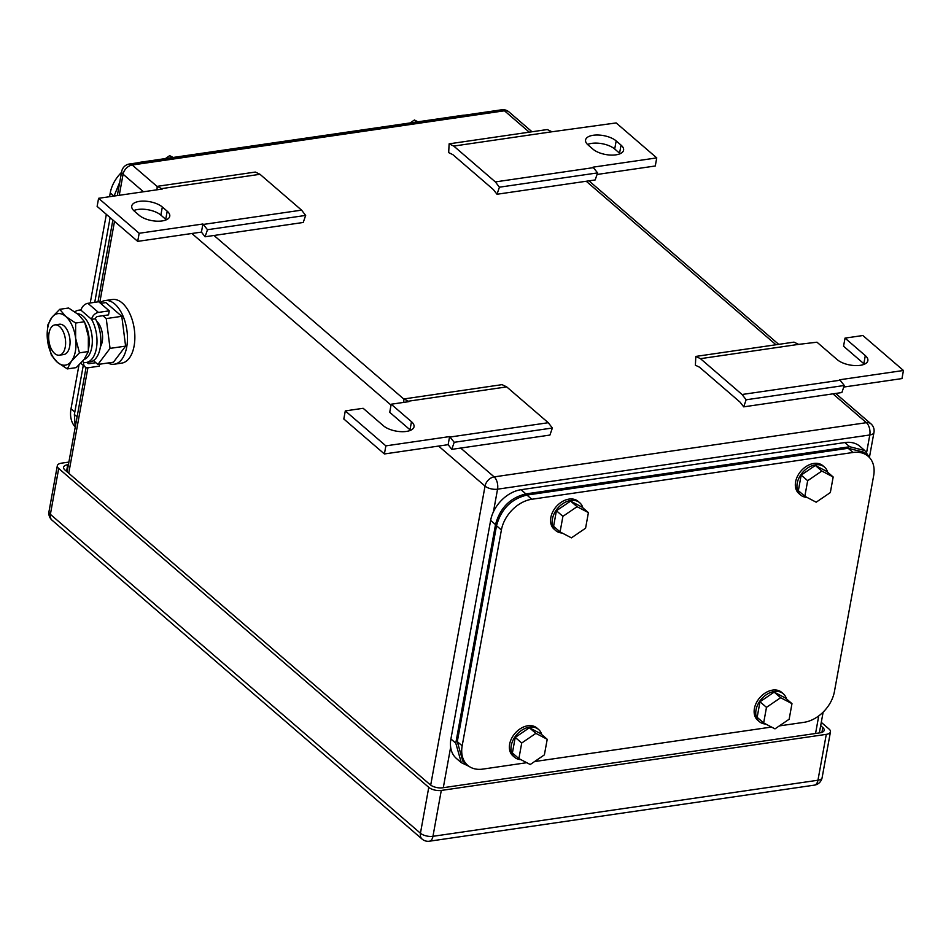 <?xml version="1.0" encoding="UTF-8"?>
<svg xmlns="http://www.w3.org/2000/svg" width="951" height="951" viewBox="0 0 951 951"><rect width="100%" height="100%" fill="white"/><g stroke="black" fill="none" stroke-linecap="round" stroke-linejoin="round"><path stroke-width="1.43" d="M743.706 406.85L746.143 399.777L742.053 394.499L700.471 358.67L695.823 356.423L695.383 365.208L699.496 367.193L740.08 402.154L743.706 406.85L841.861 392.549L844.298 385.488L839.709 379.77L903.45 370.486L901.976 378.581L843.763 387.057M700.471 358.67L798.626 344.369L793.99 342.134L695.823 356.423M864.4 364.209A16.845 7.489 10.3 0 0 863.841 363.698L865.315 355.603A16.845 7.489 10.3 0 1 867.859 360.655A16.845 7.489 10.3 0 1 855.294 365.588A16.845 7.489 10.3 0 1 837.272 359.68L816.98 342.205L798.626 344.369M742.053 394.499L840.208 380.198M746.143 399.777L844.298 385.488M863.841 363.698L843.549 346.212L845.023 338.116L862.878 335.525L903.45 370.486M865.315 355.603L845.023 338.116M410.559 430.304A16.845 7.489 10.3 0 0 410.012 429.793L389.72 412.318L391.194 404.223L409.037 401.619L403.89 398.945L502.057 384.644L506.693 386.891L548.275 422.72L552.365 428.009L549.928 435.071L451.773 449.359L448.147 444.676L449.609 436.58L454.209 442.298L451.773 449.359M552.365 428.009L454.209 442.298M548.275 422.72L450.12 437.02M403.89 398.945L403.723 402.392M506.693 386.891L408.538 401.179M448.147 444.676L384.406 453.96L343.822 418.999L345.296 410.903L363.139 408.3L383.431 425.786A16.845 7.489 10.3 0 0 401.453 431.683A16.845 7.489 10.3 0 0 414.03 426.749A16.845 7.489 10.3 0 0 411.474 421.697L391.194 404.223M384.406 453.96L385.868 445.864L345.296 410.903M449.609 436.58L385.868 445.864M201.434 232.092L137.693 241.376L97.121 206.403L98.595 198.307L162.336 189.023L157.188 186.348L255.344 172.06L259.992 174.295L301.574 210.135L305.663 215.413L303.226 222.475L205.059 236.775L201.434 232.092L202.908 223.996L207.496 229.714L205.059 236.775M305.663 215.413L207.496 229.714M301.574 210.135L203.407 224.424M157.188 186.348L157.01 189.808M259.992 174.295L161.825 188.595M137.693 241.376L139.167 233.28L98.595 198.307M202.908 223.996L139.167 233.28M139.155 215.295L134.293 211.098A16.845 7.489 10.3 0 1 131.749 206.046A16.845 7.489 10.3 0 1 144.314 201.113A16.845 7.489 10.3 0 1 162.336 207.009L167.21 211.205A16.845 7.489 10.3 0 1 169.754 216.257A16.845 7.489 10.3 0 1 157.188 221.191A16.845 7.489 10.3 0 1 139.155 215.295M166.294 219.812A16.845 7.489 10.3 0 0 165.736 219.301L160.862 215.104A16.845 7.489 10.3 0 0 133.734 210.587M496.993 194.254L499.43 187.192L495.352 181.914L453.758 146.074L449.122 143.839L448.682 152.624L452.795 154.609L473.087 172.083L493.367 189.57L496.993 194.254L595.16 179.953L597.597 172.892L593.008 167.174L656.749 157.89L655.275 165.985L597.05 174.473M453.758 146.074L551.925 131.773L547.277 129.538L449.122 143.839M656.749 157.89L616.165 122.929L551.925 131.773M495.352 181.914L593.507 167.614M499.43 187.192L597.597 172.892M616.177 140.914L621.039 145.111A16.845 7.489 10.3 0 1 623.583 150.163A16.845 7.489 10.3 0 1 611.018 155.096A16.845 7.489 10.3 0 1 592.996 149.2L588.122 145.004A16.845 7.489 10.3 0 1 585.578 139.94A16.845 7.489 10.3 0 1 598.143 135.018A16.845 7.489 10.3 0 1 616.177 140.914L614.703 149.01L619.577 153.206L621.039 145.111M614.703 149.01A16.845 7.489 10.3 0 0 587.575 144.493M68.888 462.091L61.494 463.161A9.189 4.089 -169.7 0 0 57.322 465.717L48.988 511.59A9.189 9.189 0 0 0 52.032 520.185A9.189 6.562 -49.2 0 1 50.379 514.348A9.189 4.089 -169.7 0 1 48.988 511.59M57.322 465.717A9.189 4.089 -169.7 0 0 58.712 468.474L428.77 787.357A9.189 4.089 -169.7 0 0 441.288 790.436L826.288 734.362A9.189 4.089 -169.7 0 0 830.461 731.818A9.189 4.089 -169.7 0 0 829.07 729.06L821.272 722.344M820.677 725.672L822.805 727.515A9.189 4.089 -169.7 0 1 824.196 730.273A9.189 4.089 -169.7 0 1 820.024 732.829L442.679 787.785A9.189 4.089 -169.7 0 1 430.161 784.706L64.977 470.008A9.189 4.089 -169.7 0 1 63.586 467.262A9.189 4.089 -169.7 0 1 67.747 464.706L68.424 464.611M868.144 456.266A30.622 21.873 130.8 0 0 853.059 452.474L531.799 499.263L526.937 495.067L848.185 448.278L863.27 452.07L868.144 456.266A30.622 21.873 130.8 0 1 873.648 475.75L834.419 691.615A30.622 21.873 130.8 0 1 804.023 722.32L779.333 725.91M771.511 727.051L534.557 761.561M526.747 762.702L482.763 769.109A30.622 21.873 130.8 0 1 467.678 765.317A30.622 21.873 130.8 0 1 462.174 745.834L501.403 529.957A30.622 21.873 130.8 0 1 531.799 499.263M526.937 495.067C511.162 498.918 501.022 509.154 496.529 525.76L457.3 741.637L462.816 761.121L467.678 765.317M804.843 496.267L816.172 502.199L830.342 492.559L833.171 476.974L826.681 471.387L815.34 465.455L801.182 475.096L798.353 490.68L804.843 496.267L807.672 480.695L801.182 475.096M807.672 480.695L821.842 471.042L833.171 476.974M821.842 471.042L815.34 465.455M806.923 497.361A18.366 13.124 -49.2 0 1 800.516 494.948A18.366 13.124 -49.2 0 1 797.211 483.263A18.366 13.124 -49.2 0 1 808.647 467.345A18.366 13.124 -49.2 0 1 824.505 467.107A18.366 13.124 -49.2 0 1 827.632 472.207M800.516 494.948L798.899 493.545A18.366 13.124 -49.2 0 1 795.595 481.86A18.366 13.124 -49.2 0 1 807.019 465.942A18.366 13.124 -49.2 0 1 822.888 465.717L824.505 467.107M560.08 531.918L571.408 537.85L585.578 528.209L588.407 512.625L581.917 507.038L570.576 501.094L556.418 510.746L553.589 526.319L560.08 531.918L562.909 516.345L556.418 510.746M562.909 516.345L577.067 506.693L588.407 512.625M577.067 506.693L570.576 501.094M562.16 533.012A18.366 13.124 -49.2 0 1 555.753 530.599A18.366 13.124 -49.2 0 1 552.448 518.901A18.366 13.124 -49.2 0 1 563.884 502.984A18.366 13.124 -49.2 0 1 579.741 502.758A18.366 13.124 -49.2 0 1 582.868 507.858M555.753 530.599L554.136 529.196A18.366 13.124 -49.2 0 1 550.831 517.51A18.366 13.124 -49.2 0 1 562.255 501.593A18.366 13.124 -49.2 0 1 578.113 501.367L579.741 502.758M518.889 758.589L530.218 764.521L544.376 754.868L547.217 739.296L540.715 733.697L529.386 727.765L515.228 737.417L512.387 752.99L518.889 758.589L521.719 743.004L515.228 737.417M521.719 743.004L535.877 733.364L547.217 739.296M535.877 733.364L529.386 727.765M520.97 759.671A18.366 13.124 -49.2 0 1 514.562 757.258A18.366 13.124 -49.2 0 1 511.258 745.572A18.366 13.124 -49.2 0 1 522.681 729.655A18.366 13.124 -49.2 0 1 538.551 729.429A18.366 13.124 -49.2 0 1 541.678 734.517M514.562 757.258L512.946 755.867A18.366 13.124 -49.2 0 1 509.641 744.169A18.366 13.124 -49.2 0 1 521.065 728.252A18.366 13.124 -49.2 0 1 536.923 728.026L538.551 729.429M763.653 722.938L774.982 728.87L789.152 719.229L791.981 703.645L785.49 698.046L774.15 692.114L759.992 701.767L757.162 717.339L763.653 722.938L766.482 707.354L759.992 701.767M766.482 707.354L780.64 697.713L791.981 703.645M780.64 697.713L774.15 692.114M765.733 724.032A18.366 13.124 -49.2 0 1 759.326 721.619A18.366 13.124 -49.2 0 1 756.021 709.922A18.366 13.124 -49.2 0 1 767.445 694.004A18.366 13.124 -49.2 0 1 783.315 693.778A18.366 13.124 -49.2 0 1 786.441 698.878M759.326 721.619L757.709 720.216A18.366 13.124 -49.2 0 1 754.405 708.531A18.366 13.124 -49.2 0 1 765.828 692.613A18.366 13.124 -49.2 0 1 781.686 692.376L783.315 693.778M869.583 457.681L864.792 450.536L859.93 446.34A30.622 21.873 130.8 0 0 844.845 442.548L521.041 489.706A30.622 21.873 130.8 0 0 490.633 520.399L450.917 738.975A30.622 21.873 130.8 0 0 456.421 758.458L461.294 762.654L468.974 766.316M864.792 450.536L849.707 446.744L525.903 493.902C510.128 497.753 500 507.989 495.507 524.595L455.779 743.171L461.294 762.654M75.081 426.833A30.622 21.873 -49.2 0 1 71.016 408.764L78.957 365.089M121.538 172.369A30.622 21.873 -49.2 0 0 110.245 192.898L109.555 196.714M106.346 214.355L90.238 302.977M137.645 162.811A30.622 21.873 -49.2 0 1 140.641 162.193L461.901 115.404A30.622 21.873 -49.2 0 1 464.837 115.154M173.153 157.462L169.682 155.643L165.343 158.603M169.682 155.643L171.988 157.628M417.929 121.811L414.446 119.992L410.107 122.952M414.446 119.992L416.752 121.978M75.224 427.213L74.368 414.493L83.284 365.398M94.743 302.323L110.138 217.624M114.061 196.061L119.731 182.259M65.262 347.032A15.311 8.274 81.7 0 1 59.354 355.187A15.311 8.274 81.7 0 1 51.069 348.446A15.311 8.274 81.7 0 1 49.036 333.052A15.311 8.274 81.7 0 1 54.944 324.897A15.311 8.274 81.7 0 1 63.23 331.637A15.311 8.274 81.7 0 1 65.262 347.032M54.944 324.897L59.378 324.243A15.311 8.274 81.7 0 1 67.664 330.996A15.311 8.274 81.7 0 1 69.696 346.39A15.311 8.274 81.7 0 1 63.788 354.545L59.354 355.187M96.681 321.26A15.311 8.274 81.7 0 1 102.233 341.647A15.311 8.274 81.7 0 1 100.402 346.758M93.436 360.595L97.917 364.459L110.043 348.387L106.25 318.585L102.91 315.708M110.043 348.387L125.603 346.116L113.466 362.188L97.917 364.459M125.603 346.116L121.799 316.314L106.25 318.585M121.799 316.314L105.87 302.596L100.592 303.357M100.01 302.858A32.156 17.368 81.7 0 1 105.038 300.575A32.156 17.368 81.7 0 1 122.441 314.757A32.156 17.368 81.7 0 1 126.709 347.079A32.156 17.368 81.7 0 1 114.298 364.209A32.156 17.368 81.7 0 1 107.867 363.009M105.038 300.575L112.432 299.506A32.156 17.368 81.7 0 1 129.835 313.675A32.156 17.368 81.7 0 1 134.103 345.998A32.156 17.368 81.7 0 1 121.692 363.127L114.298 364.209M75.616 338.223L79.444 352.845L71.444 361.154A26.022 14.063 -98.3 0 0 75.616 338.223A26.022 14.063 -98.3 0 0 65.75 316.457A26.022 14.063 -98.3 0 0 51.972 317.313A26.022 14.063 -98.3 0 0 51.723 317.634A26.022 14.063 -98.3 0 0 47.55 340.565A26.022 14.063 -98.3 0 0 57.417 362.331A26.022 14.063 -98.3 0 0 71.194 361.487A26.022 14.063 -98.3 0 0 71.444 361.154L67.319 368.917L57.417 362.331L51.39 355.187L47.55 340.565L47.586 325.385L51.972 317.301L59.723 309.313L65.75 316.457L75.652 323.043L75.616 338.223M59.723 309.313L68.603 308.017L78.493 314.603L84.532 321.747L88.36 336.369L88.324 351.549L84.199 359.3L76.187 367.621L67.319 368.917M75.652 323.043L84.532 321.747M79.444 352.845L88.324 351.549M74.844 311.809A26.414 14.265 81.7 0 1 78.588 310.228A26.414 14.265 81.7 0 1 81.037 310.264A6.919 4.945 130.8 0 1 87.908 303.321L98.714 301.752L109.258 310.834L98.452 312.415A6.919 4.945 130.8 0 0 91.581 319.358A26.414 14.265 81.7 0 1 96.384 348.423A26.414 14.265 81.7 0 1 86.196 362.497A26.414 14.265 81.7 0 1 83.747 362.474A6.919 4.945 130.8 0 0 84.996 366.872A6.919 4.945 130.8 0 0 88.407 367.728L99.213 366.159L99.558 364.221M95.873 362.7L89.132 363.686A2.33 1.664 130.8 0 1 87.991 363.389A2.33 1.664 130.8 0 1 87.54 362.307L89.132 363.686M81.037 310.264L91.581 319.358L95.409 318.799A26.414 14.265 81.7 0 1 100.212 347.876A26.414 14.265 81.7 0 1 90.024 361.939L86.196 362.497M109.258 310.834L108.533 314.888L97.715 316.457A2.33 1.664 130.8 0 0 95.409 318.799M77.388 313.687L77.768 313.723A23.288 12.577 81.7 0 1 91.878 334.978A23.288 12.577 81.7 0 1 84.425 359.383L83.997 359.561M88.609 348.506A24.191 13.064 -98.3 0 0 85.233 323.649M410.012 429.793L411.474 421.697M160.862 215.104L162.336 207.009M165.736 219.301L167.21 211.205M832.933 393.845L866.397 422.684L494.151 476.891A9.189 6.562 130.8 0 0 485.034 486.104L430.696 785.122M460.688 448.064L494.151 476.891A9.189 4.969 81.7 0 1 497.551 489.183A9.189 4.089 -169.7 0 1 485.034 486.104L438.577 446.067M391.027 405.102L191.864 233.482M143.47 191.781L123.083 174.211L119.255 195.3M114.512 221.393L99.748 302.644M87.908 367.775L68.745 473.265M157.177 186.515L132.213 165.01A9.189 6.562 -49.2 0 0 123.083 174.211A9.189 4.089 -169.7 0 1 121.704 171.453L117.318 195.585M866.397 422.684A9.189 4.969 81.7 0 1 869.796 434.976A9.189 4.089 10.3 0 0 873.969 432.42A9.189 9.189 0 0 0 870.926 423.813A9.189 6.562 -49.2 0 0 866.397 422.684M493.438 511.793L497.551 489.183L869.796 434.976L866.634 452.403M818.74 715.901L815.554 733.483M450.655 747.213L443.297 787.69M501.664 109.793A9.189 4.969 81.7 0 1 504.458 110.791A9.189 6.562 130.8 0 1 508.975 111.921A9.189 9.189 0 0 0 501.664 109.793L129.407 164.012A9.189 4.969 81.7 0 1 132.213 165.01L504.458 110.791L529.255 132.165M586.232 181.261L775.968 344.749M403.878 399.111L213.987 235.468M428.77 787.357L420.437 833.231A9.189 6.562 -49.2 0 0 422.089 839.079A9.189 9.189 0 0 0 429.412 841.207L814.401 785.134A9.189 4.969 -98.3 0 0 817.955 780.236L432.955 836.309A9.189 4.089 -169.7 0 1 420.437 833.231L50.379 514.348L58.712 468.474M429.412 841.207A9.189 4.969 -98.3 0 0 432.955 836.309L441.288 790.436M826.288 734.362L817.955 780.236A9.189 4.089 -169.7 0 0 822.116 777.68L830.461 731.818M67.747 464.706L66.546 471.363M822.805 727.515L821.926 732.365M457.3 741.637L462.174 745.834M848.185 448.278L853.059 452.474M496.529 525.76L501.403 529.957M844.845 442.548L849.707 446.744M521.041 489.706L525.903 493.902M490.633 520.399L495.507 524.595M450.917 738.975L455.779 743.171M74.808 412.033L71.016 408.764M110.245 192.898L113.942 196.072M77.102 416.859L74.368 414.493M87.908 303.321L98.452 312.415M82.499 361.392L83.747 362.474M112.884 219.99L98.001 301.847M86.066 367.514L67.105 471.851M508.975 111.921L532.001 131.761M588.978 180.856L778.714 344.357M835.679 393.452L870.926 423.813M873.969 432.42L869.44 457.3M823.138 712.144L819.358 732.924M129.407 164.012A9.189 9.189 0 0 0 121.704 171.453M422.089 839.079L52.032 520.185M814.401 785.134A9.189 9.189 0 0 0 822.116 777.68M78.588 310.228L81.12 309.86M80.787 363.246L84.996 366.872"/></g></svg>
